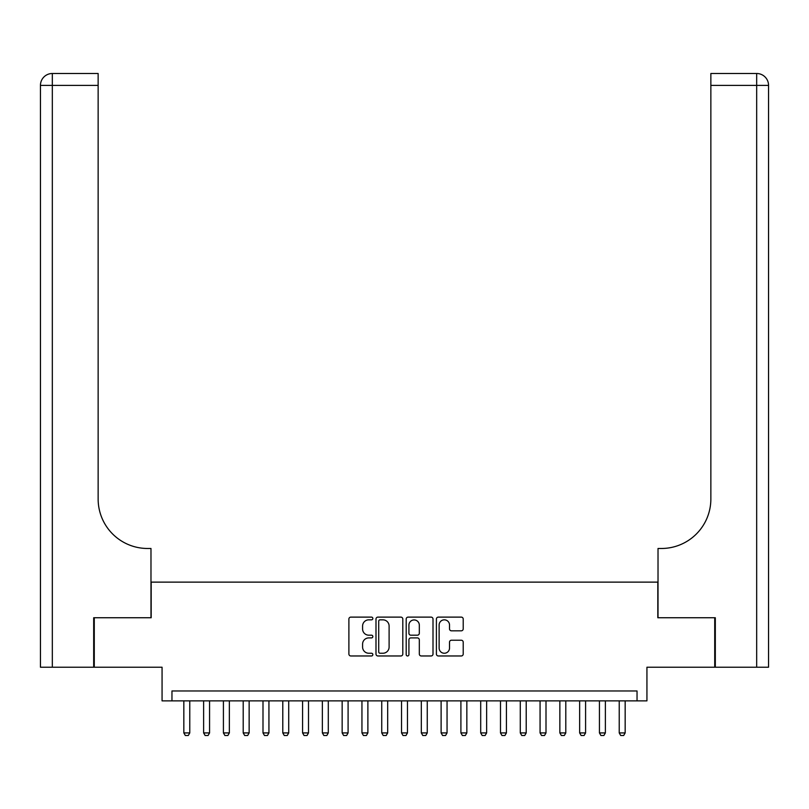 <?xml version="1.0" encoding="UTF-8"?>
<svg xmlns="http://www.w3.org/2000/svg" width="809" height="809" viewBox="0 0 809 809"><rect width="100%" height="100%" fill="white"/><g stroke="black" fill="none" stroke-linecap="round" stroke-linejoin="round"><path stroke-width="1.21" d="M372.838 618.481A1.355 1.355 0 0 0 371.473 617.115L350.833 617.115A1.942 1.942 0 0 0 348.891 619.067L348.891 654.026A1.942 1.942 0 0 0 350.833 655.968L371.473 655.968A1.355 1.355 0 0 0 372.838 654.612A1.355 1.355 0 0 0 371.473 653.247L368.803 653.247A6.219 6.219 0 0 1 362.584 647.038L362.584 644.126A6.219 6.219 0 0 1 368.803 637.907L371.473 637.907A1.355 1.355 0 0 0 372.838 636.541A1.355 1.355 0 0 0 371.473 635.186L368.803 635.186A6.219 6.219 0 0 1 362.584 628.967L362.584 626.055A6.219 6.219 0 0 1 368.803 619.836L371.473 619.836A1.355 1.355 0 0 0 372.838 618.481M461.272 630.818A1.942 1.942 0 0 0 463.213 628.876L463.213 619.067A1.942 1.942 0 0 0 461.272 617.115L438.347 617.115A1.942 1.942 0 0 0 436.405 619.067L436.405 654.026A1.942 1.942 0 0 0 438.347 655.968L461.272 655.968A1.942 1.942 0 0 0 463.213 654.026L463.213 642.184A1.942 1.942 0 0 0 461.272 640.232L451.462 640.232A1.942 1.942 0 0 0 449.521 642.184L449.521 648.06A5.198 5.198 0 0 1 444.323 653.247A5.198 5.198 0 0 1 439.125 648.06L439.125 625.033A5.198 5.198 0 0 1 444.323 619.836A5.198 5.198 0 0 1 449.521 625.033L449.521 628.876A1.942 1.942 0 0 0 451.462 630.818L461.272 630.818M637.037 700.867L646.937 700.867L646.937 667.223L714.721 667.223L714.721 617.742L657.818 617.742L657.818 582.126L151.182 582.126L151.182 617.742L94.279 617.742L94.279 667.223L162.063 667.223L162.063 700.867L637.037 700.867L637.037 690.967L171.963 690.967L171.963 700.867M402.801 619.067A1.942 1.942 0 0 0 400.859 617.115L377.934 617.115A1.942 1.942 0 0 0 375.993 619.067L375.993 654.026A1.942 1.942 0 0 0 377.934 655.968L400.859 655.968A1.942 1.942 0 0 0 402.801 654.026L402.801 619.067M408.141 617.115L431.066 617.115A1.942 1.942 0 0 1 433.007 619.067L433.007 654.026A1.942 1.942 0 0 1 431.066 655.968L421.256 655.968A1.942 1.942 0 0 1 419.315 654.026L419.315 639.848A1.942 1.942 0 0 0 417.373 637.907L410.861 637.907A1.942 1.942 0 0 0 408.919 639.848L408.919 654.612A1.355 1.355 0 0 1 407.564 655.968A1.355 1.355 0 0 1 406.199 654.612L406.199 619.067A1.942 1.942 0 0 1 408.141 617.115M380.068 619.836A1.355 1.355 0 0 0 378.713 621.201L378.713 651.892A1.355 1.355 0 0 0 380.068 653.247L382.89 653.247A6.219 6.219 0 0 0 389.109 647.038L389.109 626.055A6.219 6.219 0 0 0 382.89 619.836L380.068 619.836M419.315 625.135A5.198 5.198 0 0 0 414.117 619.937A5.198 5.198 0 0 0 408.919 625.135L408.919 633.245A1.942 1.942 0 0 0 410.861 635.186L417.373 635.186A1.942 1.942 0 0 0 419.315 633.245L419.315 625.135M183.835 700.867L183.835 732.924L189.771 732.924L189.771 700.867M189.771 732.924L188.285 735.502L185.322 735.502L183.835 732.924M93.682 617.742L150.98 617.742L150.98 548.482L147.612 548.482A49.48 49.48 0 0 1 98.142 499.001L98.142 85.38L52.322 85.38L52.322 667.223L93.682 667.223L93.682 617.742M52.322 667.223L40.45 667.223L40.45 85.38A11.872 11.872 0 0 1 52.322 73.498L98.142 73.498L98.142 85.38M40.45 548.482L40.45 85.38L52.322 85.38L52.322 73.498M147.612 548.482A49.48 49.48 0 0 1 98.142 499.001M768.55 667.223L715.318 667.223L715.318 617.742L658.02 617.742L658.02 548.482L661.388 548.482A49.48 49.48 0 0 0 710.858 499.001L710.858 73.498L756.678 73.498A11.872 11.872 0 0 1 768.55 85.38L768.55 667.223L768.55 85.38A11.872 11.872 0 0 0 756.678 73.498L756.678 85.38L710.858 85.38M661.388 548.482A49.48 49.48 0 0 0 710.858 499.001M203.625 700.867L203.625 732.924L209.561 732.924L209.561 700.867M209.561 732.924L208.075 735.502L205.112 735.502L203.625 732.924M223.415 700.867L223.415 732.924L229.352 732.924L229.352 700.867M229.352 732.924L227.865 735.502L224.902 735.502L223.415 732.924M243.206 700.867L243.206 732.924L249.142 732.924L249.142 700.867M249.142 732.924L247.655 735.502L244.692 735.502L243.206 732.924M262.996 700.867L262.996 732.924L268.932 732.924L268.932 700.867M268.932 732.924L267.445 735.502L264.482 735.502L262.996 732.924M282.786 700.867L282.786 732.924L288.722 732.924L288.722 700.867M288.722 732.924L287.235 735.502L284.272 735.502L282.786 732.924M302.576 700.867L302.576 732.924L308.512 732.924L308.512 700.867M308.512 732.924L307.036 735.502L304.063 735.502L302.576 732.924M322.366 700.867L322.366 732.924L328.302 732.924L328.302 700.867M328.302 732.924L326.826 735.502L323.853 735.502L322.366 732.924M342.156 700.867L342.156 732.924L348.092 732.924L348.092 700.867M348.092 732.924L346.616 735.502L343.643 735.502L342.156 732.924M361.947 700.867L361.947 732.924L367.883 732.924L367.883 700.867M367.883 732.924L366.406 735.502L363.433 735.502L361.947 732.924M381.737 700.867L381.737 732.924L387.683 732.924L387.683 700.867M387.683 732.924L386.196 735.502L383.223 735.502L381.737 732.924M401.527 700.867L401.527 732.924L407.473 732.924L407.473 700.867M407.473 732.924L405.987 735.502L403.013 735.502L401.527 732.924M421.317 700.867L421.317 732.924L427.263 732.924L427.263 700.867M427.263 732.924L425.777 735.502L422.804 735.502L421.317 732.924M441.117 700.867L441.117 732.924L447.053 732.924L447.053 700.867M447.053 732.924L445.567 735.502L442.594 735.502L441.117 732.924M460.908 700.867L460.908 732.924L466.844 732.924L466.844 700.867M466.844 732.924L465.357 735.502L462.384 735.502L460.908 732.924M480.698 700.867L480.698 732.924L486.634 732.924L486.634 700.867M486.634 732.924L485.147 735.502L482.174 735.502L480.698 732.924M500.488 700.867L500.488 732.924L506.424 732.924L506.424 700.867M506.424 732.924L504.937 735.502L501.964 735.502L500.488 732.924M520.278 700.867L520.278 732.924L526.214 732.924L526.214 700.867M526.214 732.924L524.728 735.502L521.765 735.502L520.278 732.924M540.068 700.867L540.068 732.924L546.004 732.924L546.004 700.867M546.004 732.924L544.518 735.502L541.555 735.502L540.068 732.924M559.858 700.867L559.858 732.924L565.794 732.924L565.794 700.867M565.794 732.924L564.308 735.502L561.345 735.502L559.858 732.924M579.649 700.867L579.649 732.924L585.585 732.924L585.585 700.867M585.585 732.924L584.098 735.502L581.135 735.502L579.649 732.924M599.439 700.867L599.439 732.924L605.375 732.924L605.375 700.867M605.375 732.924L603.888 735.502L600.925 735.502L599.439 732.924M619.229 700.867L619.229 732.924L625.165 732.924L625.165 700.867M625.165 732.924L623.678 735.502L620.715 735.502L619.229 732.924M756.678 667.223L756.678 85.38L768.55 85.38"/></g></svg>
